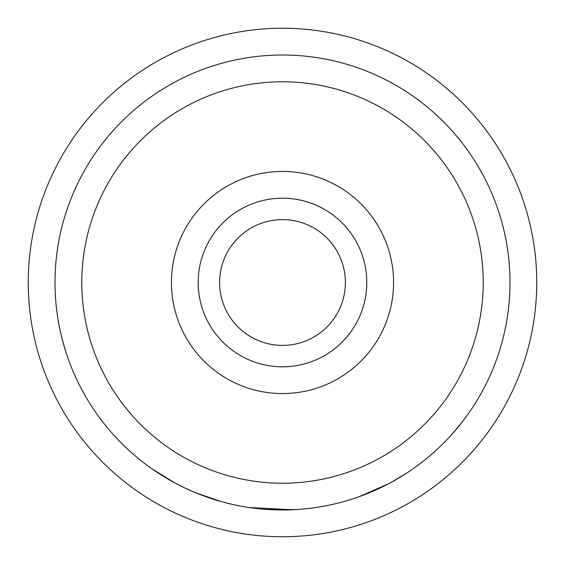 <?xml version="1.0" encoding="UTF-8"?>
<svg xmlns="http://www.w3.org/2000/svg" width="565" height="565" viewBox="0 0 565 565"><rect width="100%" height="100%" fill="white"/><g stroke="black" fill="none" stroke-linecap="round" stroke-linejoin="round"><path stroke-width="0.85" d="M536.75 282.5A254.25 254.25 0 0 1 282.5 536.75A254.25 254.25 0 0 1 28.25 282.5A254.25 254.25 0 0 1 282.5 28.25A254.25 254.25 0 0 1 536.75 282.5M219.608 282.5A62.892 62.892 0 0 1 282.5 219.608A62.892 62.892 0 0 1 345.392 282.5A62.892 62.892 0 0 1 282.5 345.392A62.892 62.892 0 0 1 219.608 282.5M366.805 282.5A84.305 84.305 0 0 1 282.5 366.805A84.305 84.305 0 0 1 198.195 282.5A84.305 84.305 0 0 1 282.5 198.195A84.305 84.305 0 0 1 366.805 282.5M393.565 282.5A111.065 111.065 0 0 1 282.5 393.565A111.065 111.065 0 0 1 171.435 282.5A111.065 111.065 0 0 1 282.5 171.435A111.065 111.065 0 0 1 393.565 282.5M483.223 282.5A200.723 200.723 0 0 1 282.5 483.223A200.723 200.723 0 0 1 81.777 282.5A200.723 200.723 0 0 1 282.5 81.777A200.723 200.723 0 0 1 483.223 282.5M509.99 282.5A227.49 227.49 0 0 1 282.5 509.99A227.49 227.49 0 0 1 55.01 282.5A227.49 227.49 0 0 1 282.5 55.01A227.49 227.49 0 0 1 509.99 282.5M436.837 449.627L433.701 452.466M432.02 453.942L428.757 456.739M396.905 479.127L393.946 480.822M372.568 491.395L365.202 494.417M364.446 494.714L360.894 496.056M343.075 501.777L337.701 503.189M292.486 509.764L249.13 507.525M220.986 501.515L195.547 492.715L184.819 487.948L174.38 482.651L151.547 468.512M85.866 396.891L81.876 389.73M77.214 380.513L74.926 375.584M71.621 367.829L70.392 364.722M63.979 345.745L62.496 340.377M60.674 332.94L60.455 331.966M65.582 351.035C61.684 338.082 59.12 327.241 57.877 318.505L56.832 311.223M295.721 509.602L265.896 509.383M263.904 509.227L257.174 508.571M388.734 483.661L359.524 496.55M384.207 485.985L379.426 488.308M378.211 488.873L375.944 489.911M374.849 490.399L368.987 492.906M405.719 473.724L390.966 482.461M446.491 440.163L442.826 443.892M438.433 448.137L434.711 451.562M462.135 422.076L451.619 434.647"/></g></svg>
